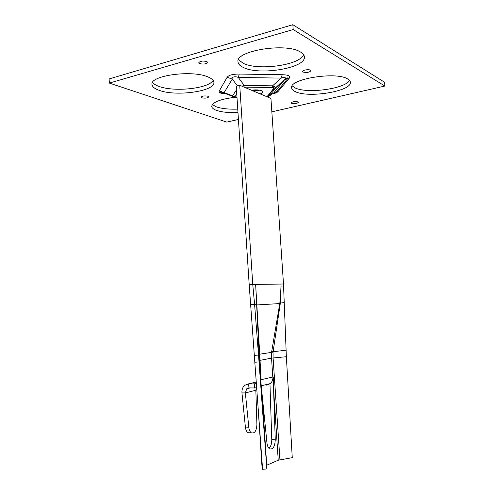 <?xml version="1.0" encoding="UTF-8"?>
<svg xmlns="http://www.w3.org/2000/svg" width="494" height="494" viewBox="0 0 494 494"><rect width="100%" height="100%" fill="white"/><g stroke="black" fill="none" stroke-linecap="round" stroke-linejoin="round"><path stroke-width="0.74" d="M159.136 90.316C154.622 88.716 152.245 86.771 151.998 84.48C149.596 75.533 192.432 69.66 208.153 77.021C211.833 78.571 213.748 80.337 213.902 82.313C215.347 91.291 176.123 96.818 159.136 90.316M152.547 82.449C153.69 83.955 155.808 85.258 158.901 86.37C174.289 92.304 209.16 88.525 213.118 80.343M243.351 67.468C240.016 65.906 238.25 64.047 238.046 61.886C235.014 50.833 285.989 42.416 300.414 51.987C302.915 53.445 304.236 55.069 304.372 56.859C306.064 68.098 259.474 75.835 243.351 67.468M238.509 59.688L243.073 63.226C257.843 70.951 299.562 65.313 303.619 54.748M295.221 91.581C292.954 90.526 291.763 89.272 291.627 87.827C288.934 79.009 336.26 71.272 347.696 78.978C349.375 79.954 350.265 81.041 350.357 82.245C351.882 91.267 308.083 98.399 295.221 91.581M292.189 85.863L294.955 87.815C306.601 94.021 345.108 88.939 349.517 80.398M201.811 97.831L201.07 97.207C202.287 95.947 204.609 95.62 208.042 96.244L208.764 96.855C207.56 98.115 205.238 98.442 201.811 97.831M199.595 63.603L198.724 62.757C200.126 61.065 202.824 60.663 206.825 61.54L207.665 62.374C206.276 64.059 203.59 64.473 199.595 63.603M291.602 103.332L291.145 102.894C292.497 101.641 294.77 101.295 297.962 101.863L298.401 102.295C297.061 103.542 294.795 103.888 291.602 103.332M303.088 72.056L302.6 71.488C302.285 70.142 308.707 69.067 310.485 70.173L310.961 70.728C309.386 72.39 306.762 72.834 303.088 72.056M237.984 112.583C229.154 112.91 222.059 112.194 216.705 110.446C213.556 109.335 211.901 107.982 211.741 106.395C212.482 102.202 220.139 99.177 234.712 97.324M212.364 104.561L216.477 106.914C221.837 108.699 228.932 109.433 237.756 109.112M260.208 93.916C261.863 93.304 262.691 92.637 262.685 91.915L261.443 90.717C258.967 89.809 255.645 89.649 251.477 90.229M292.843 24.7L384.598 82.288L384.882 86.049L293.183 29.541L292.843 24.7L109.118 78.941L109.347 83.078L226.783 122.104L238.429 119.449M259.486 90.167L253.663 91.149M258.004 90.569L252.156 90.513M384.882 86.049L271.848 111.829M109.347 83.078L293.183 29.541M236.99 97.386L236.941 97.386C235.447 97.361 234.817 97.108 235.058 96.645L232.625 95.805L232.853 96.46L235.897 97.337M269.15 96.089L267.377 96.849L274.355 88.235L276.195 87.45L284.581 79.787L288.033 78.25L289.286 78.163C290.781 76.057 288.447 74.909 282.272 74.718L281.055 78.089L272.62 85.826L244.326 85.511L238.33 77.49L239.269 74.063C232.705 74.069 228.673 75.144 227.166 77.286L232.297 79.083C231.13 77.058 235.249 75.971 238.33 77.49L281.055 78.089C284.39 77.076 285.847 77.292 285.433 78.75L273.701 92.983L269.15 96.089L276.195 87.45L272.62 85.826L272.052 87.463C273.583 87.5 274.176 87.765 273.843 88.265L266.97 96.768M243.919 87.037L244.326 85.511L241.782 86.135M272.453 93.829C275.498 93.267 277.4 92.458 278.165 91.421L276.973 91.513L273.133 93.372M225.739 93.718C223.862 93.378 223.072 93.076 223.374 92.798L224.165 92.545L232.297 79.083L237.429 85.857M227.166 77.286L219.311 90.877L232.625 95.805L236.503 89.846M272.657 93.693C275.794 92.952 277.233 92.23 276.98 91.526L288.033 78.219C288.064 77.663 287.199 77.842 285.433 78.75L276.121 87.253L273.843 88.265M236.941 97.386L236.453 97.374M269.959 383.869L271.78 439.604C271.793 443.612 270.866 446.527 268.995 448.348M278.233 460.229L273.577 389.099L275.257 439.753C274.892 446.619 273.009 449.645 269.601 448.842C268.186 447.848 267.303 445.878 266.958 442.933L261.869 392.162L266.729 465.225L278.233 460.229L292.269 457.666L286.359 356.724L283.494 284.013L281.055 284.05L280.345 303.112L273.046 352.142L273.096 357.922L279.931 459.778M273.577 389.099L273.238 376.91L272.787 376.996L271.552 358.15L271.595 352.166L279.851 302.964L281.092 286.335M272.972 376.959C273.021 379.707 272.138 381.918 270.323 383.579L266.315 385.11M256.38 387.741L255.855 390.26L245.364 392.921L248.803 427.224C249.143 430.039 250.02 431.923 251.434 432.868C254.713 433.621 256.534 430.848 256.905 424.537L255.855 390.26M250.18 387.932L246.691 388.784L245.364 392.921L241.961 392.903L245.388 427.106C245.728 429.916 246.605 431.787 248.025 432.732L250.26 432.818M246.691 388.784L248.927 387.914L248.661 383.813L244.579 385.376C242.622 387.228 241.745 389.741 241.961 392.903M256.25 382.029L248.661 383.813L254.459 383.857L254.725 387.981L248.927 387.914M255.67 383.572L254.459 383.857L256.33 383.091M254.725 387.981L256.658 387.648M260.844 381.51L260.844 379.775M261.258 392.427L259.078 354.112L258.529 355.062L254.583 304.285L256.652 304.52L255.787 286.835L259.696 353.624L261.042 379.725L260.696 379.824L261.869 392.162M262.586 469.3L266.822 468.936L258.529 355.062L254.317 355.365L262.586 469.3L261.956 465.928L258.14 408.063L261.962 465.966M254.317 355.365L250.631 304.563L254.583 304.285L252.755 284.433L249.192 284.742L250.631 304.563M255.787 286.835L255.534 284.396L252.755 284.433L239.732 85.264L236.262 86.16L249.192 284.742M239.732 85.264L270.94 98.448L283.494 284.013M259.06 354.575L259.023 357.273L259.066 354.297L273.046 352.142M259.696 353.624L259.078 354.118L256.645 304.52M273.12 351.691L286.063 350.246M259.14 360.54L271.552 358.131L286.359 356.724M280.345 303.112L284.13 302.556M280.326 303.112L279.851 302.964M273.071 351.691L271.644 351.574M257.034 304.304L256.652 304.52M272.404 90.044L274.46 89.575M283.729 80.565L285.674 78.206M219.311 90.877C218.459 92.65 220.738 93.65 226.147 93.872M282.272 74.718L239.269 74.063M278.165 91.421L289.286 78.163M269.563 94.144L270.817 94.045M235.058 96.645L236.774 94.058M244.221 87.16L272.052 87.463M275.257 439.753L271.78 439.604M248.803 427.224L245.388 427.106M259.751 360.361L259.146 360.564L259.035 361.935L254.818 362.25M261.042 379.725L272.787 376.996M280.283 303.532L256.664 304.952M255.534 284.396L281.055 284.05M273.102 357.946L271.552 358.15M272.577 89.828L274.794 89.161M225.851 93.755C222.251 93.514 220.515 93.113 220.651 92.551C220.682 92.045 221.59 92.131 223.374 92.798L232.853 96.46C234.094 97.096 235.447 97.417 236.916 97.429L236.997 97.429M270.897 93.94L269.15 94.07M251.434 432.868L248.025 432.732M258.189 408.705L258.671 415.386M270.323 383.579L261.246 385.82"/></g></svg>
